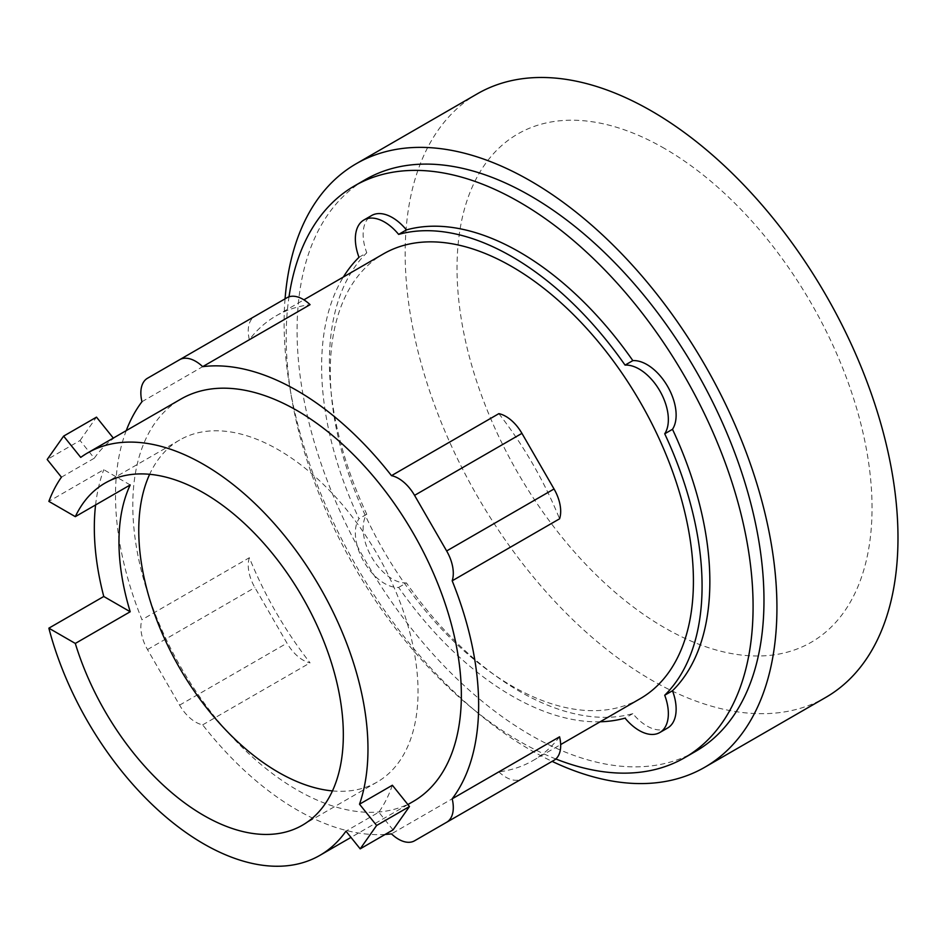 <?xml version="1.0" encoding="UTF-8"?>
<svg xmlns="http://www.w3.org/2000/svg" width="944" height="944" viewBox="0 0 944 944"><rect width="100%" height="100%" fill="white"/><g stroke="black" fill="none" stroke-linecap="round" stroke-linejoin="round"><path stroke-width="0.71" stroke-dasharray="4.72 3.54" d="M332.453 790.919A197.473 114.012 -120 0 0 377.14 782.057A197.473 114.012 -120 0 0 407.407 623.819A197.473 114.012 -120 0 0 278.397 449.804A197.473 114.012 -120 0 0 179.667 440.022A197.473 114.012 -120 0 0 149.648 474.301M61.431 477.192L94.282 458.218L80.051 440.518L47.2 459.492M80.051 440.518L96.489 417.142M113.315 438.087L80.724 457.392M94.282 458.218A232.33 134.131 60 0 1 113.587 438.417M130.213 484.956L103.769 469.687L48.864 501.382M95.58 504.946A232.33 134.131 60 0 1 103.769 469.687M393.046 829.882L378.827 812.194L345.964 831.157M392.374 785.243A232.33 134.131 60 0 1 378.827 812.194M521.938 778.8L554.034 760.262M249.358 557.715A32.096 18.526 -120 0 0 254.892 587.557L286.988 643.147A32.096 18.526 -120 0 0 310.069 662.865A256.78 148.255 60 0 1 249.358 557.715L141.966 619.712A256.78 148.255 60 0 1 126.236 430.629M385.14 834.449A256.78 148.255 60 0 1 297.077 809.917A256.78 148.255 60 0 1 202.677 724.862A32.096 18.526 60 0 1 179.596 705.144L147.5 649.555A32.096 18.526 60 0 1 141.966 619.712M286.988 297.726L254.892 316.252A32.096 18.526 -120 0 0 249.358 339.71A256.78 148.255 60 0 1 276.073 315.886A256.78 148.255 60 0 1 310.069 304.664M413.236 801.456A232.33 134.131 60 0 1 297.077 789.951A232.33 134.131 60 0 1 145.305 585.221A232.33 134.131 60 0 1 180.918 399.064M559.568 736.804A256.78 148.255 60 0 1 532.853 760.64A256.78 148.255 60 0 1 498.857 771.862L391.477 833.859M498.857 771.862A32.096 18.526 -120 0 0 521.855 778.847M498.857 413.661A256.78 148.255 60 0 1 559.568 518.811M141.966 401.707L249.358 339.71M147.5 378.249L254.892 316.252L147.5 378.249M202.677 724.862L310.069 662.865M664.541 148.491A293.466 169.436 -120 0 0 457.026 268.308A293.466 169.436 -120 0 0 664.541 627.725A293.466 169.436 -120 0 0 872.044 507.919A293.466 169.436 -120 0 0 664.541 148.491M640.244 698.643A256.78 148.255 60 0 1 511.849 685.922A256.78 148.255 60 0 1 344.1 459.645A256.78 148.255 60 0 1 383.465 253.877M477.345 93.798A348.478 201.19 -120 0 0 423.927 373.045A348.478 201.19 -120 0 0 651.584 680.117A348.478 201.19 -120 0 0 825.811 697.38M600.148 721.782A269.005 155.312 60 0 1 511.849 695.905A269.005 155.312 60 0 1 398.639 587.416A41.265 23.824 60 0 1 363.9 561.68A41.265 23.824 60 0 1 358.991 518.728A269.005 155.312 60 0 1 343.368 277.029M285.064 298.823A348.478 201.19 -120 0 0 530.528 750.008A348.478 201.19 -120 0 0 552.122 761.371M358.991 257.287L366.768 252.791A41.265 23.824 60 0 1 371.676 215.503M398.639 587.416L406.427 582.92A41.265 23.824 60 0 1 371.676 557.196A41.265 23.824 60 0 1 366.768 514.232A269.005 155.312 60 0 1 366.768 252.791M366.768 514.232L358.991 518.728M667.585 728.036A41.265 23.824 60 0 1 632.846 713.64A269.005 155.312 60 0 1 519.637 691.409A269.005 155.312 60 0 1 406.427 582.92M632.846 713.64L625.058 718.136M695.598 751.389A330.152 190.605 60 0 1 530.528 735.046A330.152 190.605 60 0 1 314.848 444.117A330.152 190.605 60 0 1 365.458 179.561M555.827 758.976A330.152 190.605 60 0 1 519.637 741.335A330.152 190.605 60 0 1 289.006 296.817M179.596 705.144L286.988 643.147M147.5 649.555L254.892 587.557M377.14 782.057L302.434 825.198M179.667 440.022L104.961 483.151M407.891 804.548L350.979 837.399M532.853 760.64L560.665 744.58M276.073 315.886L303.885 299.826"/><path stroke-width="1.42" d="M149.648 474.301A197.473 114.012 -120 0 0 278.397 772.286A197.473 114.012 -120 0 0 332.453 790.919M113.315 438.087L96.489 417.142L63.626 436.116L47.2 459.492L61.431 477.192A232.33 134.131 -120 0 0 48.864 501.382L75.308 516.651A197.473 114.012 60 0 1 104.961 483.151A197.473 114.012 60 0 1 203.692 492.933A197.473 114.012 60 0 1 332.701 666.948A197.473 114.012 60 0 1 302.434 825.198A197.473 114.012 60 0 1 203.692 815.415A197.473 114.012 60 0 1 75.308 643.442L48.864 628.173L103.769 596.478A232.33 134.131 60 0 1 95.58 504.946M75.308 516.651L130.213 484.956A197.473 114.012 -120 0 0 130.213 611.747L75.308 643.442M409.472 806.518L376.621 825.481L359.522 804.205L392.374 785.243L409.472 806.518L393.046 829.882L360.195 848.857L376.621 825.481M359.522 804.205A232.33 134.131 -120 0 0 203.692 464.483A232.33 134.131 -120 0 0 87.532 452.967A232.33 134.131 -120 0 0 80.724 457.392L63.626 436.116M103.769 596.478L130.213 611.747M48.864 628.173A232.33 134.131 -120 0 0 203.692 843.865A232.33 134.131 -120 0 0 319.863 855.37A232.33 134.131 -120 0 0 345.964 831.157L360.195 848.857M452.176 580.808L559.568 518.811A32.096 18.526 -120 0 0 554.034 488.968L521.938 433.367A32.096 18.526 -120 0 0 498.857 413.661L391.477 475.658A32.096 18.526 60 0 1 414.558 495.364L446.654 550.966A32.096 18.526 60 0 1 452.176 580.808A256.78 148.255 60 0 1 452.176 798.813L559.568 736.804A32.096 18.526 -120 0 1 554.034 760.262L521.938 778.8A32.096 18.526 -120 0 1 521.855 778.847M126.236 430.629A256.78 148.255 60 0 1 141.966 401.707A32.096 18.526 60 0 1 147.5 378.249L286.988 297.726A32.096 18.526 -120 0 1 310.069 304.664L202.677 366.661A256.78 148.255 60 0 1 297.077 390.604A256.78 148.255 60 0 1 391.477 475.658M87.532 452.967L180.918 399.064A232.33 134.131 60 0 1 297.077 410.569A232.33 134.131 60 0 1 448.848 615.299A232.33 134.131 60 0 1 413.236 801.456L407.891 804.548M414.558 840.797L521.938 778.8L414.558 840.797A32.096 18.526 60 0 1 391.477 833.859A256.78 148.255 60 0 1 385.14 834.449M452.176 798.813A32.096 18.526 60 0 1 446.654 822.271L554.034 760.262M286.988 297.726L179.596 359.723A32.096 18.526 60 0 1 202.677 366.661M303.885 299.826L383.465 253.877A256.78 148.255 60 0 1 511.849 266.597A256.78 148.255 60 0 1 679.597 492.874A256.78 148.255 60 0 1 640.244 698.643L560.665 744.58M552.122 761.371A348.478 201.19 -120 0 0 704.767 767.26L825.811 697.38A348.478 201.19 -120 0 0 879.23 418.145A348.478 201.19 -120 0 0 651.584 111.062A348.478 201.19 -120 0 0 477.345 93.798L356.289 163.69A348.478 201.19 -120 0 0 285.064 298.823M343.368 277.029A269.005 155.312 60 0 1 358.991 257.287A41.265 23.824 60 0 1 363.9 219.999A41.265 23.824 60 0 1 398.639 234.395A269.005 155.312 60 0 1 511.849 256.615A269.005 155.312 60 0 1 625.058 365.116A41.265 23.824 60 0 1 659.809 390.84A41.265 23.824 60 0 1 664.718 433.792A269.005 155.312 60 0 1 664.718 695.232A41.265 23.824 60 0 1 659.809 732.52A41.265 23.824 60 0 1 625.058 718.136A269.005 155.312 60 0 1 600.148 721.782M704.767 767.26A348.478 201.19 -120 0 0 758.174 488.024A348.478 201.19 -120 0 0 530.528 180.953A348.478 201.19 -120 0 0 356.289 163.69M625.058 365.116L632.846 360.62A41.265 23.824 60 0 1 667.585 386.344A41.265 23.824 60 0 1 672.494 429.296L664.718 433.792M363.9 219.999L371.676 215.503A41.265 23.824 60 0 1 406.427 229.899A269.005 155.312 60 0 1 519.637 252.119A269.005 155.312 60 0 1 632.846 360.62M406.427 229.899L398.639 234.395M664.718 695.232L672.494 690.748A41.265 23.824 60 0 1 667.585 728.036L659.809 732.52M672.494 429.296A269.005 155.312 60 0 1 672.494 690.748M289.006 296.817A330.152 190.605 60 0 1 354.566 185.85L365.458 179.561A330.152 190.605 60 0 1 530.528 195.915A330.152 190.605 60 0 1 746.208 486.844A330.152 190.605 60 0 1 695.598 751.389L684.707 757.678A330.152 190.605 60 0 1 555.827 758.976M354.566 185.85A330.152 190.605 60 0 1 519.637 202.205A330.152 190.605 60 0 1 735.317 493.134A330.152 190.605 60 0 1 684.707 757.678M414.558 495.364L521.938 433.367M446.654 550.966L554.034 488.968M350.979 837.399L319.863 855.37"/></g></svg>
